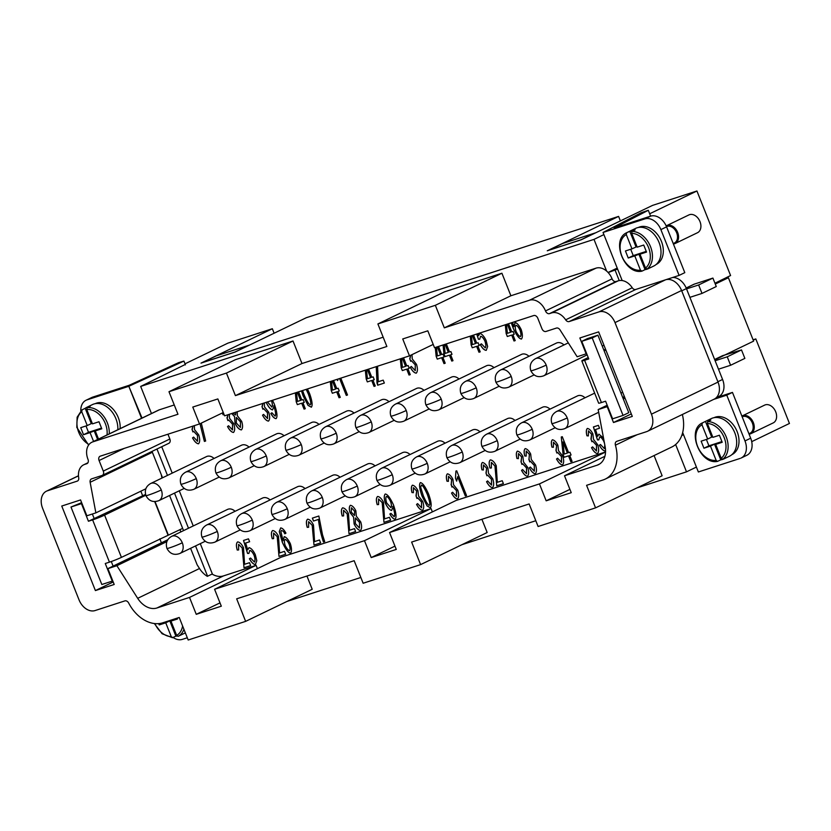 <?xml version="1.0" encoding="UTF-8"?>
<svg xmlns="http://www.w3.org/2000/svg" width="831" height="831" viewBox="0 0 831 831"><rect width="100%" height="100%" fill="white"/><g stroke="black" fill="none" stroke-linecap="round" stroke-linejoin="round"><path stroke-width="1.25" d="M80.815 410.878A15.197 10.928 64.3 0 1 85.977 400.282A15.197 10.928 64.3 0 1 87.047 399.846L92.75 397.104A15.197 10.928 -115.7 0 0 91.69 397.53M187.297 637.761L182.363 639.361A15.197 10.928 64.3 0 1 173.118 637.481M95.212 403.669L95.264 403.648A20.515 14.761 64.3 0 1 118.272 417.557A20.515 14.761 64.3 0 1 120.121 428.64M81.978 409.88L85.198 408.312A20.9 15.031 64.3 0 1 86.964 407.232A20.9 15.031 64.3 0 1 90.267 406.224L87.172 407.709A20.9 15.031 64.3 0 1 107.355 422.865A20.9 15.031 64.3 0 1 109.256 433.875M87.016 407.2L92.48 404.572A20.9 15.031 64.3 0 1 115.914 418.731A20.9 15.031 64.3 0 1 117.815 429.752M107.033 434.945A19.373 13.94 64.3 0 0 86.788 409.59L87.172 407.709M89.01 444.543A19.373 13.94 64.3 0 1 77.491 428.297A19.373 13.94 64.3 0 1 81.739 411.709L82.113 409.797M177.117 636.089A20.9 15.031 64.3 0 1 175.871 636.151L169.784 620.85L175.009 619.157L170.957 621.11L176.639 635.372A19.373 13.94 -115.7 0 0 182.602 625.982M176.639 635.372L178.156 636.338L181.251 634.853A20.9 15.031 64.3 0 1 180.826 635.061A20.9 15.031 64.3 0 1 180.441 635.237M154.878 623.593A19.373 13.94 -115.7 0 0 171.248 636.65L165.743 622.803L169.784 620.85M175.871 636.151L172.443 637.709M172.775 637.647L171.248 636.65M617.63 269.099L608.157 272.568A15.197 10.928 64.3 0 1 612.073 278.852A3.802 2.732 -115.7 0 0 616.083 281.522L618.171 280.847A15.197 10.928 64.3 0 1 619.24 280.577A15.197 10.928 64.3 0 1 622.18 280.556L603.046 232.462L644.825 218.917A15.197 10.928 64.3 0 1 660.884 229.616L666.587 226.863A15.197 10.928 -115.7 0 0 650.538 216.164L614.14 227.964L648.294 210.295L650.621 216.133M746.757 455.315A15.197 10.928 -115.7 0 0 750.684 438.197L732.464 392.409L726.761 395.151L713.787 399.358M750.684 438.197L744.981 440.939A15.197 10.928 64.3 0 1 741.044 458.068M697.251 232.836A9.879 7.105 -115.7 0 0 700.003 221.617A9.879 7.105 -115.7 0 0 688.712 215.032M673.401 243.982A9.879 7.105 -115.7 0 0 675.156 243.493A9.879 7.105 -115.7 0 0 677.66 232.389A9.879 7.105 -115.7 0 0 666.358 225.803M674.118 243.14A9.12 6.555 -115.7 0 0 676.663 232.794A9.12 6.555 -115.7 0 0 666.493 226.583M638.374 227.476L638.416 227.455A20.515 14.761 64.3 0 1 661.424 241.364A20.515 14.761 64.3 0 1 656.241 264.424L656.189 264.445M653.249 266.263A20.9 15.031 -115.7 0 0 659.076 242.538A20.9 15.031 -115.7 0 0 635.185 228.608M645.51 268.049L647.037 269.047L650.133 267.561A20.9 15.031 64.3 0 1 648.253 268.693A20.9 15.031 64.3 0 1 645.064 269.639L641.968 271.135L640.452 270.168L634.78 255.896L644.035 252.26L639.995 254.203L645.51 268.049A19.373 13.94 -115.7 0 0 648.523 247.461A19.373 13.94 -115.7 0 0 631.685 233.314L637.19 247.16L643.724 245.041L646.528 252.084L639.995 254.203M626.647 232.722C610.64 239.858 624.465 274.895 641.761 271.197L641.968 271.135M636.972 246.599L631.976 248.853L626.294 234.581A19.373 13.94 -115.7 0 0 621.879 256.104A19.373 13.94 -115.7 0 0 640.452 270.168M626.294 234.581L626.678 232.701L629.773 231.215A20.9 15.031 64.3 0 1 630.147 231.018A20.9 15.031 64.3 0 1 635.144 229.907L632.059 231.402L631.685 233.314M742.27 415.895L764.613 405.123A9.879 7.105 64.3 0 1 775.697 411.812A9.879 7.105 64.3 0 1 773.412 422.813M741.886 416.092A9.879 7.105 64.3 0 1 742.519 415.78A9.879 7.105 64.3 0 1 753.343 422.584A9.879 7.105 64.3 0 1 751.058 433.585A9.879 7.105 64.3 0 1 749.084 434.177M742.353 416.705A9.12 6.555 64.3 0 1 752.346 422.989A9.12 6.555 64.3 0 1 750.04 433.231L748.928 433.772M714.12 417.65A20.515 14.761 64.3 0 1 737.118 431.559A20.515 14.761 64.3 0 1 731.924 454.619L731.882 454.64M717.433 461.402L716.145 460.364A19.373 13.94 64.3 0 1 697.573 446.299A19.373 13.94 64.3 0 1 701.977 424.786L702.372 422.906L705.457 421.41A20.9 15.031 64.3 0 1 705.872 421.203L711.326 418.575A20.9 15.031 64.3 0 1 734.76 432.743A20.9 15.031 64.3 0 1 729.452 456.229L724.009 458.857M705.872 421.203A20.9 15.031 64.3 0 1 710.837 420.112L707.742 421.597L707.368 423.509A19.373 13.94 64.3 0 1 724.206 437.657A19.373 13.94 64.3 0 1 721.194 458.255L722.731 459.242L725.816 457.756A20.9 15.031 64.3 0 1 724.061 458.837A20.9 15.031 64.3 0 1 720.747 459.844L717.662 461.33M702.34 422.917L702.372 422.906C686.302 430.053 700.159 465.069 717.444 461.392M150.504 483.59A9.494 6.835 64.3 0 1 151.252 483.278A9.494 6.835 64.3 0 1 161.276 489.968A9.494 0.644 -21.7 0 1 148.811 494.944A9.494 0.644 -21.7 0 1 145.924 495.588C144.376 490.259 145.944 486.239 150.629 483.528L206.504 456.593A9.494 6.835 64.3 0 1 207.116 456.344A9.494 6.835 64.3 0 1 214.066 458.463M185.5 472.237A9.494 6.835 64.3 0 1 186.237 471.925A9.494 6.835 64.3 0 1 196.272 478.614A9.494 0.644 -21.7 0 1 183.796 483.59A9.494 0.644 -21.7 0 1 180.919 484.244C179.371 478.916 180.94 474.885 185.614 472.174L241.489 445.239A9.494 6.835 64.3 0 1 242.112 444.99A9.494 6.835 64.3 0 1 249.061 447.109M220.485 460.883A9.494 6.835 64.3 0 1 221.233 460.571A9.494 6.835 64.3 0 1 231.267 467.261A9.494 0.644 -21.7 0 1 218.792 472.247A9.494 0.644 -21.7 0 1 215.904 472.891C214.356 467.562 215.925 463.542 220.61 460.821L276.484 433.886A9.494 6.835 64.3 0 1 277.107 433.647A9.494 6.835 64.3 0 1 284.057 435.756M255.481 449.529A9.494 6.835 64.3 0 1 256.218 449.218A9.494 6.835 64.3 0 1 266.252 455.907A9.494 0.644 -21.7 0 1 253.787 460.893A9.494 0.644 -21.7 0 1 250.9 461.537C249.352 456.209 250.92 452.189 255.605 449.467L311.48 422.543A9.494 6.835 64.3 0 1 312.092 422.293A9.494 6.835 64.3 0 1 319.042 424.412M290.476 438.186A9.494 6.835 64.3 0 1 291.214 437.875A9.494 6.835 64.3 0 1 301.248 444.564A9.494 0.644 -21.7 0 1 288.773 449.54A9.494 0.644 -21.7 0 1 285.895 450.194C284.347 444.855 285.916 440.835 290.59 438.124L346.465 411.189A9.494 6.835 64.3 0 1 347.088 410.94A9.494 6.835 64.3 0 1 354.037 413.059M325.461 426.833A9.494 6.835 64.3 0 1 326.209 426.521A9.494 6.835 64.3 0 1 336.243 433.211A9.494 0.644 -21.7 0 1 323.768 438.186A9.494 0.644 -21.7 0 1 320.88 438.841C319.333 433.512 320.901 429.482 325.586 426.77L381.46 399.836A9.494 6.835 64.3 0 1 382.083 399.586A9.494 6.835 64.3 0 1 389.033 401.705M360.457 415.479A9.494 6.835 64.3 0 1 361.194 415.168A9.494 6.835 64.3 0 1 371.228 421.857A9.494 0.644 -21.7 0 1 358.763 426.843A9.494 0.644 -21.7 0 1 355.876 427.487C354.328 422.158 355.897 418.128 360.581 415.417L416.456 388.482A9.494 6.835 64.3 0 1 417.069 388.233A9.494 6.835 64.3 0 1 424.018 390.352M395.452 404.126A9.494 6.835 64.3 0 1 396.19 403.814A9.494 6.835 64.3 0 1 406.224 410.504A9.494 0.644 -21.7 0 1 393.749 415.49A9.494 0.644 -21.7 0 1 390.871 416.134C389.324 410.805 390.892 406.785 395.566 404.063L451.441 377.139A9.494 6.835 64.3 0 1 452.064 376.89A9.494 6.835 64.3 0 1 459.013 378.998M430.437 392.783A9.494 6.835 64.3 0 1 431.185 392.471A9.494 6.835 64.3 0 1 441.219 399.16A9.494 0.644 -21.7 0 1 428.744 404.136A9.494 0.644 -21.7 0 1 425.856 404.78C424.309 399.451 425.877 395.431 430.562 392.72L486.436 365.785A9.494 6.835 64.3 0 1 487.059 365.536A9.494 6.835 64.3 0 1 493.998 367.655M465.433 381.429A9.494 6.835 64.3 0 1 466.17 381.117A9.494 6.835 64.3 0 1 476.205 387.807A9.494 0.644 -21.7 0 1 463.729 392.783A9.494 0.644 -21.7 0 1 460.852 393.437C459.304 388.108 460.873 384.078 465.557 381.367L521.432 354.432A9.494 6.835 64.3 0 1 522.045 354.183A9.494 6.835 64.3 0 1 528.994 356.302M500.418 370.075A9.494 6.835 64.3 0 1 501.166 369.764A9.494 6.835 64.3 0 1 511.2 376.453A9.494 0.644 -21.7 0 1 498.725 381.439A9.494 0.644 -21.7 0 1 495.847 382.083C494.3 376.755 495.868 372.724 500.542 370.013L556.417 343.078A9.494 6.835 64.3 0 1 557.04 342.829A9.494 6.835 64.3 0 1 563.989 344.948M171.529 536.421A9.494 6.835 64.3 0 1 172.277 536.109A9.494 6.835 64.3 0 1 182.301 542.799A9.494 0.644 -21.7 0 1 169.836 547.774A9.494 0.644 -21.7 0 1 166.948 548.429C165.4 543.09 166.969 539.07 171.653 536.359L227.528 509.424A9.494 6.835 64.3 0 1 228.151 509.174A9.494 6.835 64.3 0 1 235.09 511.294M206.524 525.067A9.494 6.835 64.3 0 1 207.262 524.756A9.494 6.835 64.3 0 1 217.296 531.445A9.494 0.644 -21.7 0 1 204.821 536.431A9.494 0.644 -21.7 0 1 201.943 537.075C200.396 531.747 201.964 527.716 206.639 525.005L262.513 498.07A9.494 6.835 64.3 0 1 263.136 497.821A9.494 6.835 64.3 0 1 270.085 499.94M241.509 513.714A9.494 6.835 64.3 0 1 242.257 513.402A9.494 6.835 64.3 0 1 252.292 520.092A9.494 0.644 -21.7 0 1 239.816 525.078A9.494 0.644 -21.7 0 1 236.939 525.722C235.381 520.393 236.949 516.373 241.634 513.651L297.508 486.727A9.494 6.835 64.3 0 1 298.132 486.478A9.494 6.835 64.3 0 1 305.081 488.586M276.505 502.36A9.494 6.835 64.3 0 1 277.253 502.059A9.494 6.835 64.3 0 1 287.277 508.738A9.494 0.644 -21.7 0 1 274.812 513.724A9.494 0.644 -21.7 0 1 271.924 514.368C270.376 509.039 271.945 505.019 276.63 502.308L332.504 475.374A9.494 6.835 64.3 0 1 333.117 475.124A9.494 6.835 64.3 0 1 340.066 477.243M311.5 491.017A9.494 6.835 64.3 0 1 312.238 490.706A9.494 6.835 64.3 0 1 322.272 497.395A9.494 0.644 -21.7 0 1 309.797 502.371A9.494 0.644 -21.7 0 1 306.919 503.025C305.372 497.686 306.94 493.666 311.615 490.955L367.489 464.02A9.494 6.835 64.3 0 1 368.112 463.771A9.494 6.835 64.3 0 1 375.061 465.89M346.485 479.664A9.494 6.835 64.3 0 1 347.233 479.352A9.494 6.835 64.3 0 1 357.268 486.042A9.494 0.644 -21.7 0 1 344.792 491.028A9.494 0.644 -21.7 0 1 341.905 491.672C340.357 486.343 341.925 482.312 346.61 479.601L402.484 452.666A9.494 6.835 64.3 0 1 403.108 452.417A9.494 6.835 64.3 0 1 410.057 454.536M381.481 468.31A9.494 6.835 64.3 0 1 382.218 467.998A9.494 6.835 64.3 0 1 392.253 474.688A9.494 0.644 -21.7 0 1 379.788 479.674A9.494 0.644 -21.7 0 1 376.9 480.318C375.352 474.989 376.921 470.969 381.606 468.248L437.48 441.323A9.494 6.835 64.3 0 1 438.093 441.074A9.494 6.835 64.3 0 1 445.042 443.183M416.476 456.957A9.494 6.835 64.3 0 1 417.214 456.655A9.494 6.835 64.3 0 1 427.248 463.334A9.494 0.644 -21.7 0 1 414.773 468.32A9.494 0.644 -21.7 0 1 411.896 468.964C410.348 463.636 411.916 459.616 416.591 456.905L472.465 429.97A9.494 6.835 64.3 0 1 473.088 429.72A9.494 6.835 64.3 0 1 480.038 431.84M451.462 445.613A9.494 6.835 64.3 0 1 452.209 445.302A9.494 6.835 64.3 0 1 462.244 451.991A9.494 0.644 -21.7 0 1 449.768 456.967A9.494 0.644 -21.7 0 1 446.881 457.621C445.333 452.282 446.901 448.262 451.586 445.551L507.461 418.616A9.494 6.835 64.3 0 1 508.084 418.367A9.494 6.835 64.3 0 1 515.033 420.486M486.457 434.26A9.494 6.835 64.3 0 1 487.195 433.948A9.494 6.835 64.3 0 1 497.229 440.638A9.494 0.644 -21.7 0 1 484.764 445.624A9.494 0.644 -21.7 0 1 481.876 446.268C480.328 440.939 481.897 436.909 486.582 434.198L542.456 407.263A9.494 6.835 64.3 0 1 543.069 407.013A9.494 6.835 64.3 0 1 550.018 409.132M521.567 422.844C516.892 425.565 515.324 429.585 516.872 434.914A9.494 0.644 -21.7 0 0 519.749 434.27A9.494 0.644 -21.7 0 0 532.224 429.284A9.494 6.835 64.3 0 0 522.19 422.595A9.494 6.835 64.3 0 0 521.567 422.844L577.441 395.92A9.494 6.835 64.3 0 1 578.064 395.67A9.494 6.835 64.3 0 1 585.014 397.779M751.723 441.645L789.45 423.457L755.815 338.923L753.229 340.17M696.409 467.074L686.51 471.842L636.899 487.932M535.808 520.725L461.943 544.689M360.851 577.483L286.975 601.447M198.609 443.764L198.536 443.785C196.563 443.546 194.579 441.573 192.574 437.864L193.602 437.096L197.498 441.313L197.549 435.465L193.685 431.32L192.948 431.933L192.044 429.263M194.35 425.638L194.506 429.544L198.796 435.008C200.063 439.319 199.959 442.248 198.484 443.806C196.511 443.577 194.527 441.604 192.532 437.895M197.57 441.282L197.508 435.496L193.633 431.341L192.906 431.954L191.992 429.263L193.062 426.064M192.314 429.191L193.01 426.074M193.602 437.106L192.574 437.864M233.594 432.411L233.532 432.432C231.558 432.203 229.574 430.229 227.569 426.521L228.587 425.752L232.535 429.939L232.545 424.122L228.67 419.967L227.902 420.6L226.977 417.91L228.047 414.711M229.346 414.295L229.501 418.201L233.781 423.665C235.059 427.965 234.955 430.894 233.48 432.463C231.506 432.224 229.522 430.25 227.517 426.542M224.173 414.804L222.947 414.679L222.563 412.862M224.162 414.773L222.988 414.659L222.521 412.882M227.299 417.837L228.006 414.731M227.04 417.91L227.933 420.559M232.483 429.959L232.493 424.142L228.629 419.987L227.902 420.6M228.598 425.752L227.569 426.521M264.331 402.942L264.497 406.847L268.777 412.311C270.044 416.611 269.94 419.541 268.475 421.109L268.517 421.088C266.543 420.85 264.559 418.876 262.565 415.168L263.583 414.399L267.572 418.564L267.54 412.768L263.666 408.613L262.887 409.257L261.973 406.556L262.991 403.378M268.517 421.088L268.475 421.109C266.502 420.87 264.518 418.897 262.513 415.188M262.274 406.494L263.043 403.357M262.025 406.556L262.928 409.205M267.478 418.606L267.489 412.789L263.614 408.634L262.887 409.257M263.583 414.409L262.565 415.168M296.511 392.502L297.446 401.435L300.645 400.397L297.394 392.222M300.593 400.417L297.342 392.232M304.094 409.081L305.278 408.696L304.053 409.101L301.746 403.18L297.342 404.614L301.746 403.18M302.972 402.775L304.281 402.36L302.931 402.796L305.278 408.707M298.568 391.837L301.819 400.023L303.17 399.586L304.281 402.36M297.342 404.614L296.231 401.83L297.394 404.593M295.379 392.876L296.283 401.809M296.231 401.83L295.327 392.886M304.053 409.101L301.705 403.201M331.496 381.159L332.442 390.092L335.589 389.064L332.379 380.868M335.589 389.064L332.327 380.889M333.553 380.484L336.815 388.669L338.165 388.233L339.277 391.017L337.916 391.453L340.274 397.353L339.038 397.748L340.263 397.343M337.916 391.453L339.266 391.006M339.038 397.748L336.69 391.848L332.338 393.26L331.226 390.477L332.379 393.24L336.742 391.827L339.09 397.727M330.364 381.522L331.278 390.456M331.226 390.477L330.323 381.533M366.492 369.805L367.427 378.739L370.584 377.71L367.375 369.515M370.584 377.71L367.323 369.535M374.085 386.373L375.259 385.989L374.033 386.394L371.737 380.473L367.323 381.907L371.737 380.473M372.911 380.099L374.262 379.653L372.911 380.099L375.259 386M368.549 369.13L371.81 377.316L373.161 376.879L374.262 379.663M367.323 381.907L366.263 379.102L367.375 381.886M365.36 370.169L366.263 379.102M366.222 379.133L365.308 370.19M374.033 386.394L371.686 380.494M401.487 358.452L402.422 367.385L405.57 366.367L402.37 358.161M405.57 366.367L402.318 358.182M409.07 375.02L410.254 374.646L409.029 375.051L406.723 369.12L402.318 370.564L406.723 369.12M407.907 368.746L409.257 368.299L407.907 368.746L410.254 374.646M403.544 357.787L406.795 365.962L408.146 365.526L409.257 368.31M402.318 370.564L401.207 367.78L402.37 370.533M400.355 358.815L401.259 367.759M401.207 367.78L400.303 358.836M409.029 375.051L406.681 369.141M436.452 347.109L437.376 355.938L440.575 354.899L437.355 346.818M440.523 354.92L437.303 346.828M444.024 363.583L445.208 363.199L443.983 363.604L441.677 357.673L437.272 359.117L441.677 357.673M442.861 357.299L444.211 356.863L442.861 357.299L445.208 363.199M438.529 346.434L441.749 354.525L443.1 354.079L444.211 356.863M437.272 359.117L436.161 356.333L437.324 359.096M435.319 347.472L436.213 356.312M436.161 356.333L435.267 347.493M443.983 363.604L441.635 357.704M471.437 335.755L472.372 344.595L475.561 343.546L472.351 335.464M475.519 343.567L472.299 335.475M473.525 335.08L476.745 343.172L478.095 342.736L479.207 345.509L477.846 345.956L480.204 351.856L478.978 352.251L480.193 351.845M477.846 345.956L479.196 345.509M478.978 352.251L476.62 346.35L472.268 347.763L471.156 344.979L472.309 347.742L476.672 346.33L479.02 352.23M470.304 336.129L471.208 344.958M471.156 344.979L470.263 336.14M506.463 324.402L507.398 333.335L510.546 332.307L507.346 324.111M510.546 332.307L507.294 324.132M514.046 340.97L515.23 340.585L514.005 340.99L511.699 335.07L514.046 340.97M512.883 334.696L514.233 334.249L512.883 334.696L515.23 340.596M508.52 323.726L511.771 331.912L513.122 331.476L514.233 334.259M511.657 335.09L507.294 336.503L506.235 333.698L507.336 336.482L511.699 335.07M505.331 324.765L506.235 333.698M506.183 333.73L505.279 324.786M597.582 453.529L597.51 453.549C595.536 453.321 593.552 451.347 591.558 447.639L592.576 446.87L596.523 451.056L596.533 445.239L592.659 441.084L591.932 441.697L591.018 439.028M591.225 438.976L591.63 434.198L588.462 430.884L588.369 435.943L586.925 435.797C586 431.975 586.156 429.523 587.392 428.432C589.345 428.775 591.173 430.583 592.877 433.865L593.49 439.319L597.769 444.782C599.037 449.083 598.933 452.012 597.468 453.581C595.495 453.342 593.511 451.368 591.506 447.66M586.925 435.797L586.977 435.776C586.042 431.954 586.198 429.502 587.444 428.412M586.977 435.776L588.358 435.911M596.471 451.077L596.481 445.26L592.607 441.105L591.88 441.718L590.966 439.028L591.589 434.218L588.41 430.894M592.576 446.87L591.558 447.639M551.94 447.151C551.005 443.328 551.161 440.877 552.407 439.786C554.35 440.129 556.178 441.936 557.881 445.219L558.494 450.662L562.774 456.126C564.052 460.436 563.948 463.366 562.473 464.924L562.525 464.903C560.551 464.664 558.567 462.69 556.562 458.982L557.58 458.213L561.579 462.389L561.538 456.583L557.663 452.428L556.895 453.072L555.97 450.381L556.645 445.551L553.467 442.227L553.384 447.296L551.981 447.13C551.057 443.307 551.213 440.846 552.449 439.755M562.525 464.903L562.473 464.924C560.499 464.685 558.515 462.722 556.51 459.013M551.981 447.13L553.373 447.265M556.188 450.35L556.593 445.572L553.467 442.227M556.032 450.381L556.926 453.02M561.476 462.431L561.486 456.614L557.622 452.459L556.895 453.072M557.591 458.224L556.562 458.982M516.944 458.504C516.009 454.682 516.165 452.22 517.412 451.129C519.365 451.472 521.193 453.29 522.896 456.572L523.499 462.015L527.789 467.479C529.056 471.779 528.952 474.719 527.477 476.277L527.529 476.256C525.556 476.018 523.572 474.044 521.567 470.336L522.595 469.567L526.542 473.753L526.542 467.936L522.678 463.781L521.941 464.404L520.985 461.735L521.65 456.905L518.471 453.581L518.388 458.65L516.996 458.473C516.061 454.65 516.217 452.199 517.464 451.108M527.529 476.256L527.477 476.277C525.504 476.038 523.52 474.065 521.525 470.356M516.996 458.473L518.378 458.619M521.193 461.704L521.598 456.925L518.471 453.581M521.037 461.724L521.941 464.373M526.49 473.774L526.501 467.957L522.678 463.781L521.899 464.425M522.595 469.577L521.567 470.336M492.606 487.579L492.534 487.61C490.56 487.371 488.576 485.397 486.582 481.689L487.6 480.92L491.547 485.107L491.557 479.29L487.683 475.135L486.956 475.758L486.042 473.078M481.949 469.847L483.382 469.972L481.949 469.847C481.024 466.025 481.18 463.573 482.416 462.483C484.369 462.825 486.197 464.643 487.901 467.915L488.514 473.369L492.793 478.833C494.061 483.133 493.957 486.062 492.492 487.631C490.519 487.392 488.535 485.418 486.53 481.71M482.001 469.827C481.066 466.004 481.222 463.553 482.468 462.462M491.495 485.127L491.505 479.31L487.631 475.155L486.904 475.779L485.99 473.078L486.654 468.248L483.393 464.976L483.393 469.993M486.197 473.057L486.613 468.279L483.486 464.934M487.6 480.931L486.582 481.689M457.611 498.932L457.549 498.953C455.575 498.725 453.591 496.751 451.586 493.043L452.604 492.274L456.551 496.46L456.562 490.643L452.687 486.488L451.919 487.122L451.275 484.38M451.254 484.38L451.669 479.601L448.491 476.288L448.408 481.346L446.964 481.201C446.029 477.378 446.185 474.927 447.431 473.836C449.374 474.179 451.202 475.986 452.905 479.269L453.518 484.722L457.798 490.186C459.076 494.487 458.972 497.416 457.497 498.984C455.523 498.745 453.539 496.772 451.534 493.063M446.964 481.201L447.005 481.18C446.081 477.358 446.237 474.906 447.473 473.815M447.005 481.18L448.397 481.315M451.212 484.411L451.617 479.622L448.491 476.288M451.056 484.431L451.95 487.08M456.499 496.481L456.51 490.664L452.646 486.509L451.919 487.122M452.615 492.274L451.586 493.043M411.968 492.554L413.402 492.669L411.968 492.554C411.033 488.732 411.189 486.28 412.436 485.19C414.389 485.533 416.217 487.34 417.92 490.622L418.523 496.065L422.813 501.529C424.08 505.84 423.976 508.769 422.501 510.327L422.553 510.307C420.579 510.068 418.595 508.094 416.591 504.386L417.619 503.617L421.566 507.814L421.566 501.986L417.702 497.831L416.965 498.455L416.061 495.785M422.553 510.307L422.501 510.327C420.538 510.099 418.544 508.125 416.549 504.417M412.02 492.534C411.085 488.711 411.241 486.249 412.488 485.169M421.514 507.834L421.525 502.017L417.65 497.862L416.923 498.475L416.009 495.785L416.674 490.955L413.433 487.662M416.217 495.754L416.632 490.976L413.402 487.672L413.412 492.7M417.619 503.628L416.591 504.386M377.201 504.656L378.583 504.552L377.201 504.656C375.996 500.407 376.131 497.676 377.627 496.481C379.725 496.73 381.678 498.673 383.486 502.298L384.545 518.887L389.459 517.298L390.622 520.206L383.974 522.367L382.229 502.62L378.552 499.005M377.243 504.635C376.038 500.387 376.183 497.655 377.669 496.46M383.974 522.367L382.187 502.641L378.583 498.984L378.593 504.562M384.026 522.335L390.622 520.196M342.206 516.009C341.001 511.761 341.146 509.029 342.632 507.834C344.73 508.084 346.683 510.016 348.49 513.651L349.55 530.24L354.473 528.641L355.626 531.56L348.989 533.71L347.244 513.963L343.535 510.359L343.598 515.916L342.258 515.989C341.053 511.73 341.188 509.008 342.684 507.803M342.258 515.989L343.598 515.895M348.989 533.71L347.192 513.994L343.65 510.317M349.03 533.689L355.626 531.549M307.21 527.363C306.005 523.104 306.151 520.383 307.636 519.178C309.734 519.427 311.687 521.369 313.495 525.005L314.565 541.594L319.478 539.994L320.641 542.913L313.993 545.063L312.248 525.317L308.592 521.691L308.613 527.27L307.262 527.342C306.057 523.083 306.203 520.362 307.688 519.157M307.262 527.342L308.602 527.249M313.993 545.063L312.196 525.337L308.654 521.671M314.045 545.043L320.631 542.903M278.998 556.417L277.211 536.691L273.617 533.045L273.617 538.623L272.225 538.717C271.02 534.458 271.155 531.736 272.651 530.531C274.749 530.78 276.702 532.723 278.51 536.359L279.569 552.947L284.482 551.348L285.646 554.256L278.998 556.417L277.253 536.67L273.576 533.055M272.225 538.717L272.267 538.685C271.062 534.437 271.207 531.705 272.693 530.51M272.267 538.685L273.607 538.602M279.05 556.396L285.646 554.256M237.23 550.06C236.025 545.811 236.17 543.079 237.656 541.885C239.754 542.134 241.707 544.076 243.514 547.702L244.574 564.291L249.497 562.701L250.65 565.61L244.013 567.77L242.268 548.024L238.611 544.388L238.622 549.966L237.282 550.039C236.077 545.79 236.212 543.058 237.708 541.864M237.282 550.039L238.622 549.956M244.013 567.77L242.216 548.045L238.674 544.367M244.054 567.739L250.65 565.599M255.616 564.446L255.408 564.529C253.424 564.342 251.44 562.4 249.456 558.692L250.598 558.037L254.421 562.047C255.325 561.018 255.231 558.785 254.141 555.326C252.655 552.241 251.201 550.6 249.778 550.423L248.864 553.436L247.555 553.436L248.864 553.415M247.555 553.436L243.493 540.462L248.469 538.841L249.622 541.739L245.623 543.038L247.721 549.821L248.999 547.671C251.055 548.024 253.154 550.351 255.294 554.641L256.81 560.707L255.366 564.55C253.372 564.363 251.388 562.421 249.404 558.712M247.721 549.821L249.051 547.639M245.623 543.038L249.612 541.729M243.545 540.441L247.607 553.415M254.369 562.068C255.273 561.05 255.179 558.806 254.089 555.347C252.603 552.262 251.149 550.631 249.726 550.444L249.778 550.423M250.598 558.037L249.456 558.692M289.614 550.631L289.583 550.641C290.383 549.717 290.248 547.598 289.198 544.274C287.734 541.23 286.363 539.61 285.075 539.392L285.023 539.423C284.181 540.358 284.223 542.352 285.158 545.406C286.705 548.502 288.16 550.257 289.552 550.662L289.583 550.641M289.552 550.662C290.331 549.738 290.206 547.619 289.157 544.295C287.692 541.251 286.311 539.631 285.023 539.423L284.981 539.433M283.329 531.331L281.574 530.438L280.857 531.58L283.08 540.752L284.212 536.67C286.165 537.044 288.212 539.392 290.351 543.692C291.795 548.398 291.868 551.545 290.559 553.134C288.315 552.968 285.563 549.364 282.322 542.311L279.258 531.57L280.67 527.924C282.384 528.069 284.14 529.804 285.957 533.149L284.836 533.793L283.381 531.31L281.491 530.469M290.611 553.114L290.611 553.114C288.357 552.947 285.615 549.343 282.374 542.29L279.309 531.549L280.722 527.903M283.08 540.752L284.264 536.649M284.877 533.772L283.381 531.31M323.436 541.999C320.932 534.416 319.27 526.896 318.429 519.437L313.505 521.037L312.352 518.118L318.844 516.02L322.48 534.655L324.703 541.594L323.488 541.978C320.984 534.395 319.312 526.875 318.47 519.417M318.429 519.437L313.505 521.037M323.488 541.978L324.703 541.583M312.394 518.108L313.557 521.006M354.536 515.48L354.619 511.169L351.357 507.803L351.243 512.083L354.515 515.49M354.463 515.511L354.577 511.19L351.43 507.772M359.511 527.955L359.491 522.398L355.46 517.983L355.377 523.603L359.428 527.986M359.48 527.965L359.532 522.367L355.46 517.983M360.529 530.427L360.457 530.448C358.254 530.147 356.156 527.986 354.141 523.966L353.591 517.111L350.069 512.582C348.999 509.019 349.113 506.588 350.422 505.29M353.539 517.131L350.028 512.602C348.947 509.039 349.072 506.619 350.381 505.321C352.323 505.591 354.141 507.419 355.845 510.795L356.343 516.217L360.737 521.941C361.994 526.127 361.88 528.973 360.405 530.479C358.213 530.168 356.104 528.007 354.099 523.987L353.591 517.111M386.446 496.429L386.394 496.46C385.563 497.468 385.677 499.66 386.716 503.035L390.902 507.648C391.733 506.765 391.65 504.708 390.622 501.488C389.116 498.361 387.724 496.678 386.446 496.429L386.353 496.471M390.83 507.689C391.681 506.785 391.598 504.729 390.57 501.509C389.064 498.392 387.672 496.699 386.394 496.46M391.671 510.411L391.63 510.431C389.625 510.099 387.568 507.731 385.407 503.357C383.932 498.579 383.88 495.463 385.241 494.009C387.464 494.196 390.196 497.8 393.427 504.801C396.169 512.727 396.73 517.526 395.109 519.219L395.151 519.198C393.479 519.084 391.723 517.339 389.905 513.984L390.934 513.361L394.185 516.716C395.172 515.376 394.767 512.135 392.99 506.993L391.588 510.452C389.677 510.078 387.62 507.71 385.459 503.326C383.974 498.558 383.922 495.442 385.293 493.988M395.151 519.198L395.109 519.219C393.427 519.105 391.671 517.37 389.853 514.005M394.143 516.726C395.12 515.397 394.715 512.166 392.938 507.024L392.689 506.422M390.934 513.361L389.905 513.984M429.45 505.269L429.419 505.279C430.385 504.594 429.71 501.02 427.414 494.538C424.62 488.213 422.615 485.065 421.39 485.096L420.683 487.33L423.363 495.858C426.158 502.184 428.173 505.331 429.388 505.3L429.419 505.279M429.388 505.3C430.344 504.614 429.669 501.041 427.363 494.559C424.568 488.233 422.564 485.086 421.348 485.117L421.39 485.096M427.082 505.986L422.096 496.273C419.468 488.846 418.886 484.296 420.361 482.614C422.574 482.832 425.337 486.675 428.63 494.144C431.258 501.54 431.829 506.079 430.375 507.783L427.082 505.986L422.148 496.242C419.52 488.825 418.938 484.265 420.413 482.593M430.427 507.751L427.134 505.954M465.329 495.972L457.652 476.693L456.645 481.139L455.471 478.209L455.907 471.084L456.707 470.824L466.555 495.577L465.329 495.972L466.555 495.567M455.471 478.209L455.959 471.063M455.523 478.178L456.676 481.076M457.652 476.693L465.381 495.951M489.958 468.082C488.763 463.823 488.898 461.101 490.383 459.896C492.482 460.145 494.435 462.088 496.242 465.724L497.312 482.312L502.225 480.713L503.389 483.632L496.741 485.782L494.996 466.035L491.339 462.41L491.36 467.988L490.01 468.061C488.805 463.802 488.95 461.08 490.435 459.875M490.01 468.061L491.35 467.967M496.741 485.782L494.944 466.056L491.401 462.389M496.793 485.761L503.389 483.621M524.735 455.97L526.168 456.094L524.735 455.97C523.8 452.147 523.956 449.696 525.202 448.605C527.145 448.948 528.973 450.766 530.677 454.048L531.289 459.491L535.569 464.955C536.847 469.255 536.743 472.185 535.268 473.753L535.32 473.732C533.346 473.493 531.362 471.52 529.357 467.811L530.375 467.043L534.375 471.208L534.333 465.412L530.458 461.257L529.731 461.88L529.087 459.128M535.32 473.732L535.268 473.753C533.294 473.514 531.31 471.541 529.316 467.832M524.777 455.949C523.852 452.126 524.008 449.675 525.244 448.584M529.025 459.159L529.44 454.37L526.189 451.088L526.179 456.115M528.983 459.179L529.389 454.401L526.262 451.056M528.828 459.2L529.721 461.849M534.271 471.25L534.291 465.433L530.417 461.278L529.69 461.901M530.386 467.053L529.357 467.811M562.961 441.936L564.249 454.079L567.438 453.04L563.013 441.915L567.396 453.061M570.897 461.724L572.071 461.34L570.845 461.745L568.549 455.824L564.135 457.258L568.549 455.824M569.723 455.44L571.074 455.004L569.723 455.44L572.071 461.35M561.309 437.002L563.075 454.453L561.257 437.013L562.265 436.69L568.622 452.666L569.973 452.23L571.074 455.004M564.135 457.258L563.034 454.474L564.187 457.237M570.845 461.745L568.497 455.845M599.328 445.208C601.312 448.917 603.296 450.859 605.28 451.046L605.332 451.015C603.348 450.838 601.353 448.885 599.369 445.187L600.512 444.523L604.293 448.563L604.916 445.603M595.536 429.523L599.535 428.225L595.536 429.523L597.645 436.306L598.922 434.156L603.493 438.02M597.645 436.306L598.974 434.135M597.479 439.931L598.777 439.911L597.479 439.931L593.407 426.947L598.382 425.337L599.535 428.225M593.459 426.926L597.52 439.911M604.386 442.767L604.054 441.822C602.568 438.726 601.114 437.096 599.702 436.909L598.777 439.931M604.501 443.39L604.012 441.843C602.517 438.747 601.073 437.116 599.65 436.929L599.702 436.909M604.386 448.522L604.802 445M600.522 444.523L599.369 445.187M520.486 336.545L520.466 336.565C521.255 335.631 521.13 333.511 520.081 330.187C518.617 327.144 517.235 325.523 515.947 325.305L515.906 325.326C515.054 326.271 515.095 328.266 516.03 331.32C517.578 334.415 519.043 336.171 520.424 336.576L520.466 336.565M520.424 336.576C521.214 335.651 521.079 333.532 520.029 330.208C518.565 327.175 517.194 325.544 515.906 325.337M521.536 339.006L521.484 339.027C519.24 338.861 516.487 335.257 513.246 328.203L511.325 322.823M512.561 322.418L513.963 326.666L515.137 322.563C517.048 322.958 519.095 325.305 521.224 329.616C522.668 334.311 522.741 337.459 521.442 339.048C519.188 338.882 516.446 335.277 513.205 328.224L511.273 322.833M513.963 326.666L515.023 322.615M477.939 333.647L478.563 335.641L479.84 333.491C481.897 333.844 483.985 336.171 486.125 340.471L487.641 346.527L486.249 350.35C484.265 350.163 482.281 348.22 480.297 344.512L481.44 343.857L485.262 347.867C486.166 346.849 486.073 344.605 484.982 341.146C483.486 338.061 482.032 336.42 480.619 336.243L479.705 339.266L478.396 339.256L479.705 339.235M486.249 350.35L486.197 350.37C484.213 350.194 482.229 348.241 480.245 344.543M478.563 335.641L479.892 333.46M476.807 334.02L478.448 339.235M478.396 339.256L476.755 334.031M485.211 347.888C486.114 346.87 486.021 344.626 484.93 341.177C483.445 338.082 481.99 336.451 480.567 336.264L480.619 336.243M481.44 343.857L480.297 344.512M444.232 344.585L445.167 353.414L448.314 352.396L445.146 344.283M448.314 352.396L445.094 344.304M451.815 361.049L452.988 360.675L451.773 361.08L449.467 355.149L445.063 356.592L449.467 355.149M450.651 354.775L451.991 354.328L450.651 354.775L452.999 360.675M446.32 343.909L449.54 351.991L450.89 351.555L452.002 354.338M445.063 356.592L443.951 353.809L445.104 356.561M443.951 353.809L443.058 344.969L444.003 353.788M451.773 361.08L449.426 355.169M412.01 354.64L412.249 358.919L416.528 364.383C417.806 368.684 417.702 371.613 416.227 373.181L416.279 373.15C414.305 372.922 412.321 370.948 410.317 367.24L411.335 366.471L415.282 370.657L415.292 364.84L411.418 360.685L410.691 361.298L409.787 358.628M416.279 373.15L416.227 373.181C414.254 372.942 412.269 370.969 410.265 367.26M415.23 370.678L415.24 364.861L411.376 360.706L410.649 361.319L409.725 358.628L410.774 355.232M410.005 358.577L410.722 355.252M411.345 366.471L410.317 367.24M377.554 366.211L378.271 381.741L383.184 380.141L384.348 383.049L377.7 385.21L376.298 366.627M377.7 385.21L377.004 383.06L376.246 366.637M377.741 385.189L384.338 383.049M340.803 378.136L347.514 395.005L346.288 395.4L347.514 394.995M337.157 379.32L337.635 380.494M338.113 379.009L337.604 380.567L337.106 379.331M339.63 378.521L346.34 395.379M346.288 395.4L339.578 378.531M310.41 404.697L310.379 404.707C311.345 404.022 310.669 400.438 308.374 393.967L306.244 389.344M302.577 390.539L304.323 395.286C307.117 401.612 309.132 404.759 310.347 404.718L310.379 404.707M310.347 404.718C311.303 404.043 310.628 400.459 308.322 393.987L306.192 389.365M307.46 388.95L309.589 393.572C312.207 400.968 312.788 405.507 311.334 407.2L308.041 405.403L301.528 390.882M308.041 405.403L303.055 395.691L301.476 390.892M311.428 407.159L308.083 405.383M267.478 401.924L271.841 407.086C272.693 406.182 272.61 404.126 271.581 400.906L271.467 400.625M271.789 407.107C272.641 406.214 272.558 404.146 271.529 400.937L271.415 400.646M272.537 400.282L274.386 404.23C277.128 412.155 277.689 416.954 276.069 418.647L276.11 418.627C274.427 418.502 272.682 416.767 270.864 413.412L271.893 412.789L275.144 416.134C276.131 414.804 275.726 411.563 273.95 406.421L272.547 409.88C270.584 409.527 268.527 407.159 266.367 402.775L266.2 402.339M276.11 418.627L276.069 418.647C274.386 418.533 272.63 416.788 270.813 413.433M272.589 409.86L272.589 409.86C270.636 409.506 268.579 407.138 266.419 402.755L266.252 402.318M275.103 416.154C276.079 414.825 275.674 411.584 273.898 406.442L273.648 405.85M271.893 412.789L270.864 413.412M233.075 413.08L235.422 414.939L235.962 412.145M235.516 414.898L235.921 412.155M240.471 427.383L240.45 421.816L236.336 417.442M240.439 427.394L240.491 421.795L236.316 417.453L236.336 423.021L240.388 427.414M241.489 429.845L241.416 429.876C239.214 429.575 237.115 427.414 235.1 423.395L234.539 416.528L231.787 413.495M237.251 411.729L237.292 415.645L241.696 421.369C242.953 425.555 242.839 428.391 241.364 429.897C239.172 429.596 237.064 427.435 235.059 423.415L234.539 416.528M234.498 416.56L231.735 413.516M204.447 441.406L205.662 441.012L204.395 441.427L200.042 423.717M204.395 441.427L199.991 423.737M201.299 423.104L205.662 441.012M212.102 574.076A20.515 14.761 -115.7 0 0 223.497 575.904L256.093 565.329L257.413 568.643M394.954 546.123L371.208 557.57L364.477 540.669L214.585 589.283L281.158 557.196L431.05 508.572L432.369 511.896M433.211 344.418L409.465 355.865L402.734 338.955L427.809 330.821L434.53 347.732L533.762 315.541A3.802 2.732 64.3 0 1 537.782 318.221L541.978 328.785A3.802 2.732 -115.7 0 0 545.998 331.455L556.438 328.068A3.802 2.732 64.3 0 1 560.001 329.865L577.15 356.748L586.146 353.829L579.841 337.978L598.642 331.881L632.287 416.414L613.486 422.512L607.181 406.66L598.175 409.579L605.124 446.683A20.515 14.761 64.3 0 1 598.393 464.695A20.515 14.761 64.3 0 1 597.105 465.204L564.509 475.779L571.24 492.679L546.164 500.813L539.444 483.912L389.552 532.536L456.126 500.449L605.529 451.981M167.945 434.208L169.856 439.007A3.802 2.732 64.3 0 1 168.87 443.287A3.802 2.732 64.3 0 1 168.641 443.37M161.723 446.725L172.225 473.119M179.267 490.809L193.249 525.95M200.292 543.64L212.352 573.951L207.303 576.34A20.515 14.761 64.3 0 1 199.513 568.518L197.155 564.831L190.59 548.325M623.967 395.514A9.494 6.835 64.3 0 1 623.801 397.228M364.477 540.669L431.05 508.572M389.552 532.536L396.273 549.436L371.208 557.57M637.117 434.727L615.418 445.187A34.196 24.598 -115.7 0 1 605.134 479.144A34.196 24.598 -115.7 0 1 602.994 479.996L586.582 485.314L595.557 507.866L538.104 526.501L529.139 503.96L411.625 542.072L420.6 564.613L363.147 583.248L354.172 560.707L236.669 598.829L245.633 621.37L188.19 640.005L179.216 617.464L162.803 622.793A34.196 24.598 64.3 0 1 128.691 603.077A3.802 2.732 -115.7 0 0 124.899 600.886L95.087 610.556A15.197 10.928 64.3 0 1 79.038 599.857L42.599 508.281A15.197 10.928 64.3 0 1 46.526 491.152M615.418 445.187A3.802 2.732 64.3 0 1 616.56 441.417A3.802 2.732 64.3 0 1 616.799 441.313L646.601 431.653A15.197 10.928 -115.7 0 0 647.505 431.289A15.197 10.928 -115.7 0 0 651.442 414.17L615.002 322.594A15.197 10.928 -115.7 0 0 598.954 311.895L569.183 321.555A3.802 2.732 64.3 0 1 565.662 319.831A15.197 10.928 -115.7 0 0 551.597 312.934L549.509 313.619A3.802 2.732 64.3 0 1 545.5 310.939A15.197 10.928 -115.7 0 0 529.44 300.24L444.315 327.85L435.34 305.309L377.897 323.945L386.862 346.485L235.412 395.618L226.437 373.077L168.984 391.713L177.959 414.254L92.833 441.874L159.407 409.787L174.261 404.967M87.006 463.625A3.802 2.732 -115.7 0 0 87.993 459.346A15.197 10.928 64.3 0 1 91.919 442.227M78.478 475.841L47.44 490.799L77.2 481.139A3.802 2.732 -115.7 0 0 77.428 481.056A3.802 2.732 -115.7 0 0 78.706 477.794A15.197 10.928 64.3 0 1 83.796 464.747A15.197 10.928 64.3 0 1 84.689 464.394L86.777 463.719M214.585 589.283L221.316 606.194L196.251 614.327L189.52 597.416L156.924 607.991A20.515 14.761 -115.7 0 1 137.686 598.32L116.891 565.703L166.865 541.615M145.841 488.784L95.866 512.872L86.86 515.791L80.555 499.94L61.754 506.037L95.399 590.571L114.2 584.473L107.885 568.622L116.891 565.703M95.866 512.872L90.143 482.281A3.802 2.732 64.3 0 1 91.389 478.947A3.802 2.732 64.3 0 1 91.628 478.853L102.068 475.467M100.032 456.261L100.032 456.261A3.802 2.732 -115.7 0 0 99.076 460.53L103.283 471.094A3.802 2.732 64.3 0 1 102.296 475.374L168.89 443.276M223.269 412.519L199.513 423.966L100.281 456.157M199.513 423.966L192.782 407.065L217.857 398.932L224.588 415.832L409.465 355.865M539.444 483.912L605.529 452.054M569.921 489.366L546.164 500.813M604.885 456.312L564.509 475.779M189.52 597.416L256.093 565.329M219.997 602.88L196.251 614.327M654.08 455.554L662.13 475.768L595.557 507.866M481.897 519.282L487.174 532.526L420.6 564.613M306.94 576.039L312.207 589.283L245.633 621.37M686.51 471.842L675.634 444.512A34.196 24.598 64.3 0 1 671.801 447.016L605.228 479.103M377.897 323.945L444.471 291.858L501.914 273.222L510.888 295.763L444.315 327.85M501.914 273.222L435.34 305.309M510.888 295.763L596.014 268.153A15.197 10.928 64.3 0 1 606.62 271.072L593.999 239.38L603.898 234.602M168.984 391.713L235.557 359.626L293.011 340.99L301.985 363.531L383.164 337.199M301.985 363.531L235.412 395.618M185.271 364.466L140.678 386.425L593.999 239.38M140.678 386.425L151.46 413.537M158.43 410.171A15.197 10.928 64.3 0 1 159.407 409.787M293.011 340.99L226.437 373.077M85.988 425.96L88.512 432.317L83.526 434.717L80.721 427.674L87.245 425.555L81.739 411.709M101.527 428.09L88.512 432.317M93.571 441.438L90.049 432.598L99.315 428.962L95.274 430.905L98.515 439.048M86.788 409.59L92.47 423.862L99.003 421.743L101.797 428.786L95.274 430.905M90.049 432.598L83.526 434.717M714.089 399.202A15.197 10.928 -115.7 0 0 718.015 382.083L681.576 290.507A15.197 10.928 -115.7 0 0 665.527 279.808L679.104 275.404L684.806 272.651L666.587 226.863M622.18 280.556A15.197 10.928 64.3 0 1 632.235 287.744A3.802 2.732 -115.7 0 0 635.757 289.458L569.183 321.555M141.561 418.305L128.826 386.301L87.047 399.846M617.215 268.07L608.074 272.475M142.028 418.076L128.826 386.301M606.62 271.072A15.197 10.928 64.3 0 1 608.157 272.568M167.81 539.735L107.885 568.622M624.517 396.886L622.803 397.706M607.201 405.227L598.175 409.579M603.96 345.239L602.246 346.07M715.418 282.997L730.584 275.528L696.939 190.995L652.553 205.392L581.222 239.775L547.276 250.785L618.596 216.403L306.286 317.722L234.955 352.095L201.009 363.116L272.339 328.733L227.943 343.13L185.012 363.822M631.3 413.921L613.486 422.512M675.634 444.512A34.196 24.598 -115.7 0 0 682.667 432.556A34.196 24.598 -115.7 0 0 682.386 414.596M92.75 397.104L129.148 385.293L178.675 362.628L183.921 361.08L185.427 364.861M615.148 270.293L619.24 280.577M161.318 474.761L161.931 478.074M753.083 339.806L755.815 338.923M272.339 328.733L274.126 333.221M618.596 216.403L620.383 220.89M595.443 232.836L581.17 239.712L548.273 250.391L562.535 243.514L595.775 232.753M649.686 213.775L696.939 190.995M216.278 355.834L249.175 345.166L234.913 352.043L202.006 362.711L216.278 355.834M113.203 581.98L95.399 590.571M161.401 542.83L159.822 538.852M142.683 495.785L140.855 491.183M129.293 386.072L183.921 361.08M592.212 337.937L581.773 341.333L588.774 358.94L584.598 360.29L601.415 402.557L605.591 401.207L612.603 418.814L623.053 415.427L592.212 337.937L597.915 335.194L628.755 412.675L623.053 415.427M581.773 341.333L587.475 338.581L597.915 335.194M588.223 357.559L584.037 359.574A9.12 0.623 -21.7 0 0 581.835 360.914A9.12 0.623 -21.7 0 0 584.598 360.29M598.684 403.212A9.12 0.623 -21.7 0 0 601.415 402.557M622.679 392.274L620.965 393.105M605.861 350.007L604.147 350.838M605.539 349.207L603.825 350.038M145.539 494.414A10.325 0.696 -21.7 0 0 145.082 494.632L88.439 521.245L81.438 503.628L81.926 503.389M182.654 528.381L121.419 557.372A9.12 0.623 158.3 0 1 109.443 562.151L105.267 563.511L112.268 581.118L112.767 580.879M113.099 566.108L111.281 561.527M94.163 518.523L92.366 514.005M112.268 581.118L101.829 584.505L70.988 507.024L81.646 502.662M70.988 507.024L81.438 503.628M145.799 495.245L104.592 515.106A9.12 0.623 158.3 0 1 92.625 519.884L88.439 521.245M179.953 529.576L180.878 531.913M730.605 365.266L744.867 358.39L741.501 349.934L727.239 356.811L730.605 365.266L718.493 369.193M727.239 356.811L715.127 360.737M689.907 297.342L702.008 293.416L698.642 284.96L712.915 278.084L716.27 286.539L702.008 293.416M686.541 288.887L698.642 284.96M741.501 349.934L722.565 355.678L714.639 359.501M686.177 287.993L693.75 284.347A9.494 6.835 64.3 0 1 694.373 284.098L712.915 278.084M721.069 280.109L728.382 277.741L715.283 284.046M728.382 277.741L753.613 341.136L722.866 355.959M672.674 277.481A15.197 10.928 64.3 0 1 686.416 288.586L722.575 379.455A15.197 10.928 64.3 0 1 718.649 396.574A15.197 10.928 64.3 0 1 717.745 396.927M156.966 449.02L167.467 475.405M174.51 493.105L188.492 528.236M195.534 545.936L207.594 576.247M183.547 530.625L169.566 495.484M162.523 477.794L152.021 451.41M716.675 397.519L732.464 392.409M679.104 275.404L660.884 229.616M598.954 311.895L665.527 279.808L635.757 289.458M705.457 421.41L711.7 437.106L707.659 439.048L701.977 424.786M716.145 460.364L710.463 446.102L714.504 444.149L720.747 459.844M707.368 423.509L712.884 437.355L719.407 435.236L722.212 442.289L715.688 444.398L721.194 458.255M712.655 436.794L711.7 437.106M714.504 444.149L719.729 442.456L715.688 444.398M710.463 446.102L703.94 448.21L701.135 441.168L707.659 439.048M721.942 441.583L708.926 445.811L703.94 448.21M706.402 439.464L708.926 445.811M636.016 246.911L629.773 231.215M645.064 269.639L638.821 253.954M634.78 255.896L628.246 258.015L633.243 255.605L646.248 251.388M628.246 258.015L625.442 250.972L631.976 248.853M633.243 255.605L630.719 249.258M624.985 398.07L623.271 398.901M681.763 435.486L683.508 434.644M740.141 458.421L698.362 471.977L682.667 432.556M603.046 232.462L641.179 212.746L648.294 210.295M744.981 440.939L726.761 395.151M165.743 622.803L159.209 624.922L158.69 623.614M177.148 618.139L177.491 618.991L170.957 621.11M159.209 624.922L164.143 622.357M164.206 622.512L177.211 618.295M94.09 430.655L97.611 439.485M85.198 408.312L91.285 423.613L87.245 425.555M92.241 423.301L91.285 423.613M178.156 636.338A20.9 15.031 -115.7 0 0 183.921 629.285M650.538 216.164L644.825 218.917M647.037 269.047A20.9 15.031 -115.7 0 0 650.517 246.662A20.9 15.031 -115.7 0 0 626.678 232.701M707.742 421.597A20.9 15.031 64.3 0 1 726.201 436.867A20.9 15.031 64.3 0 1 722.731 459.242M196.272 478.614A9.494 6.835 64.3 0 1 193.872 489.282L219.187 477.087M231.267 467.261A9.494 6.835 64.3 0 1 228.857 477.939L254.172 465.734M301.248 444.564A9.494 6.835 64.3 0 1 298.848 455.232L324.152 443.037M336.243 433.211A9.494 6.835 64.3 0 1 333.833 443.879L359.148 431.684M371.228 421.857A9.494 6.835 64.3 0 1 368.829 432.536L394.143 420.33M441.219 399.16A9.494 6.835 64.3 0 1 438.81 409.828L464.124 397.623M476.205 387.807A9.494 6.835 64.3 0 1 473.805 398.475L499.119 386.28M568.3 342.871L535.538 358.66A9.494 6.835 64.3 0 1 536.161 358.41A9.494 6.835 64.3 0 1 546.196 365.1A9.494 6.835 64.3 0 1 543.713 375.809M535.538 358.66C530.853 361.381 529.285 365.401 530.832 370.73A9.494 0.644 -21.7 0 0 533.72 370.086A9.494 0.644 -21.7 0 0 546.196 365.1M182.301 542.799A9.494 6.835 64.3 0 1 179.901 553.467L205.215 541.272M252.292 520.092A9.494 6.835 64.3 0 1 249.882 530.77L275.196 518.565M287.277 508.738A9.494 6.835 64.3 0 1 284.877 519.417L310.192 507.211M322.272 497.395A9.494 6.835 64.3 0 1 319.8 508.094M357.268 486.042A9.494 6.835 64.3 0 1 354.858 496.72L380.172 484.515M392.253 474.688A9.494 6.835 64.3 0 1 389.853 485.366L415.168 473.161M427.248 463.334A9.494 6.835 64.3 0 1 424.849 474.013L450.153 461.807M462.244 451.991A9.494 6.835 64.3 0 1 459.834 462.659L485.148 450.464M497.229 440.638A9.494 6.835 64.3 0 1 494.757 451.347M532.224 429.284A9.494 6.835 64.3 0 1 529.752 439.994M556.438 411.553A9.494 6.835 64.3 0 1 557.186 411.252A9.494 6.835 64.3 0 1 567.22 417.931A9.494 6.835 64.3 0 1 564.748 428.64M594.653 393.136L556.562 411.501C551.877 414.212 550.309 418.232 551.857 423.561A9.494 0.644 -21.7 0 0 554.744 422.917A9.494 0.644 -21.7 0 0 567.22 417.931M599.702 463.947L597.105 465.204M223.497 575.904L156.924 607.991M596.014 268.153L529.44 300.24M681.576 290.507L615.002 322.594M152.374 452.282L90.143 482.281M632.235 287.744L565.662 319.831M612.073 278.852L545.5 310.939M169.856 439.007L103.283 471.094M124.307 448.366L99.076 460.53M618.171 280.847L551.597 312.934M616.083 281.522L549.509 313.619M87.878 462.867L84.689 464.394M718.015 382.083L651.442 414.17M92.625 519.884L109.443 562.151M104.592 515.106L121.419 557.372M154.691 501.581L167.955 534.935M155.023 501.581L168.246 534.8M686.188 288.035L694.373 284.098M722.96 355.948L714.795 359.885M722.575 379.455L717.922 381.699M686.416 288.586L681.763 290.829M668.134 278.956L667.085 279.465M199.513 568.518L137.686 598.32M161.276 489.968A9.494 6.835 64.3 0 1 158.804 500.667M511.2 376.453A9.494 6.835 64.3 0 1 508.728 387.163M217.296 531.445A9.494 6.835 64.3 0 1 214.824 542.155M406.224 410.504A9.494 6.835 64.3 0 1 403.752 421.213M266.252 455.907A9.494 6.835 64.3 0 1 263.78 466.617M86.05 400.251L91.763 397.498M88.616 445.063L76.805 427.404L77.138 417.204L81.989 409.87M154.337 623.53L162.107 633.741L172.464 637.709M746.84 455.274L741.127 458.026M697.5 232.722L675.156 243.493M653.789 266.024L648.315 268.662M750.84 433.689L773.194 422.917M180.919 484.244C183.859 489.677 188.18 491.36 193.872 489.282M215.904 472.891C218.854 478.334 223.165 480.017 228.857 477.939M285.895 450.194C288.835 455.627 293.156 457.31 298.848 455.232M320.88 438.841C323.83 444.273 328.141 445.956 333.833 443.879M355.876 427.487C358.826 432.93 363.137 434.613 368.829 432.536M425.856 404.78C428.806 410.223 433.117 411.906 438.81 409.828M460.852 393.437C463.791 398.87 468.113 400.552 473.805 398.475M530.832 370.73C533.782 376.173 538.093 377.856 543.786 375.778L587.153 354.868M166.948 548.429C169.898 553.862 174.209 555.544 179.901 553.467M236.939 525.722C239.879 531.165 244.2 532.848 249.882 530.77M271.924 514.368C274.874 519.811 279.185 521.494 284.877 519.417M306.919 503.025C309.859 508.458 314.18 510.141 319.873 508.063L345.187 495.868M341.905 491.672C344.855 497.115 349.165 498.787 354.858 496.72M376.9 480.318C379.85 485.761 384.161 487.444 389.853 485.366M411.896 468.964C414.835 474.408 419.156 476.09 424.849 474.013M446.881 457.621C449.831 463.054 454.142 464.737 459.834 462.659M481.876 446.268C484.826 451.711 489.137 453.383 494.829 451.316L520.144 439.111M516.872 434.914C519.811 440.357 524.132 442.04 529.814 439.963L555.129 427.757M91.836 442.269L158.409 410.182M647.598 431.247L714.172 399.16M46.443 491.194L78.467 475.758M581.835 360.914L598.652 403.18M716.208 397.748L718.732 396.532M83.702 464.799L87.941 462.753M666.576 225.689L688.93 214.917M551.857 423.561C554.807 429.004 559.118 430.687 564.81 428.609L598.684 412.29M145.924 495.598C148.874 501.031 153.184 502.713 158.877 500.636L184.191 488.441M674.346 243.036L673.235 243.576M185.355 632.879L180.846 635.05M495.847 382.083C498.787 387.526 503.108 389.199 508.79 387.132L534.104 374.926M201.943 537.075C204.883 542.518 209.204 544.191 214.897 542.124L240.211 529.918M630.168 231.008L635.642 228.38M390.871 416.134C393.811 421.577 398.132 423.259 403.814 421.182L429.128 408.977M250.9 461.537C253.85 466.98 258.161 468.663 263.853 466.586L289.167 454.38"/></g></svg>
